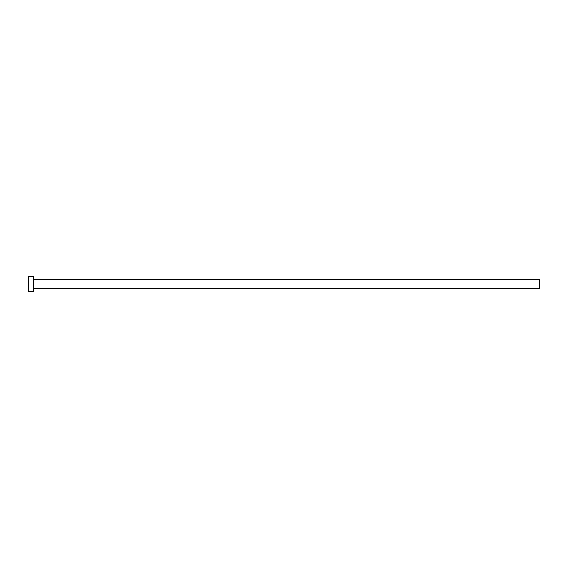 <?xml version="1.0" encoding="UTF-8"?>
<svg xmlns="http://www.w3.org/2000/svg" width="568" height="568" viewBox="0 0 568 568"><rect width="100%" height="100%" fill="white"/><g stroke="black" fill="none" stroke-linecap="round" stroke-linejoin="round"><path stroke-width="0.85" d="M33.874 288.381L33.874 279.619L539.6 279.619L539.6 288.381L33.874 288.381L33.512 288.75M33.512 284L33.512 291.306L28.4 291.306L28.4 276.694L33.512 276.694L33.512 284M33.874 279.619L33.512 279.25"/></g></svg>
